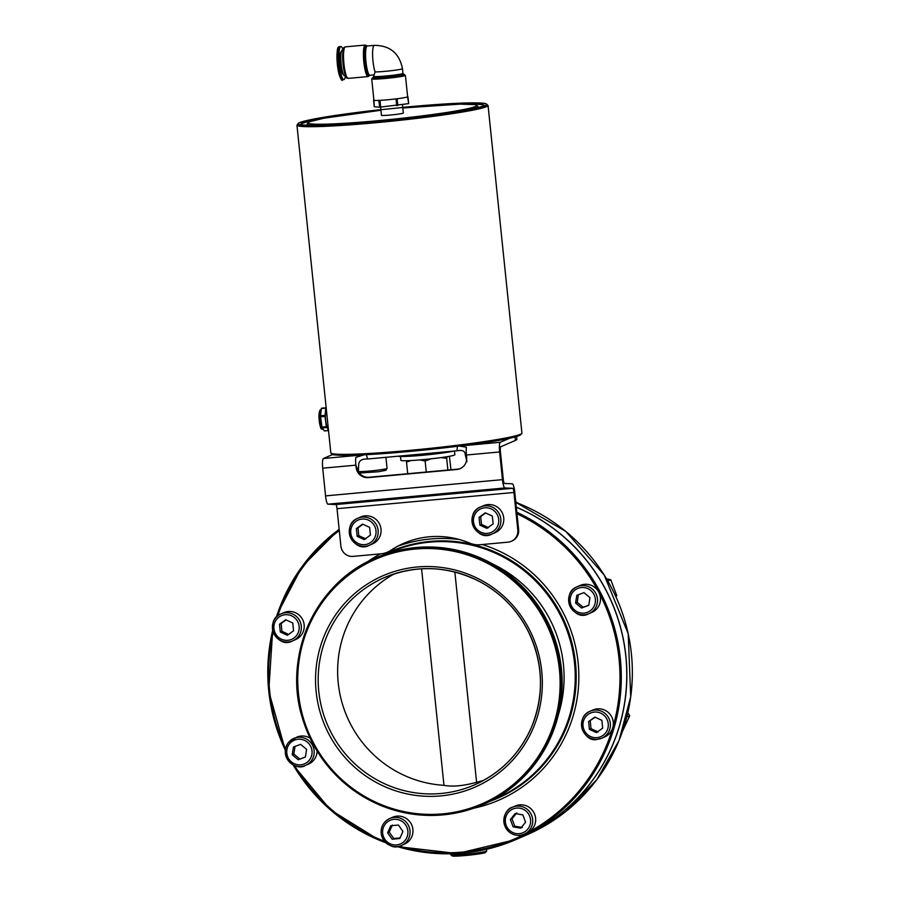 <?xml version="1.0" encoding="UTF-8"?>
<svg xmlns="http://www.w3.org/2000/svg" width="901" height="901" viewBox="0 0 901 901"><rect width="100%" height="100%" fill="white"/><g stroke="black" fill="none" stroke-linecap="round" stroke-linejoin="round"><path stroke-width="1.35" d="M486.529 849.283L486.709 850.972A18.076 1.092 174.1 0 1 486.675 851.04A18.076 1.092 174.1 0 1 486.405 851.208A18.076 1.092 174.1 0 1 467.687 854.024A18.076 1.092 174.1 0 1 450.77 854.745A18.076 1.092 174.1 0 1 450.737 854.689L450.646 853.788M450.77 854.745L452.257 855.95A16.725 1.002 -5.9 0 0 468.959 855.173A16.725 1.002 -5.9 0 0 485.47 852.515L486.675 851.04M454.847 572.011L476.584 782.316C463.26 785.942 452.381 786.945 443.968 785.312L421.589 568.79M516.307 507.218A179.693 176.202 66.5 0 1 626.758 671.955A179.693 176.202 66.5 0 1 521.6 837.119L516.115 839.495A179.693 176.202 -113.5 0 0 621.296 677.642A179.693 176.202 -113.5 0 0 516.836 512.275M516.307 507.139A179.693 176.202 66.5 0 1 626.837 671.864A179.693 176.202 66.5 0 1 521.679 837.085A179.693 176.202 66.5 0 1 521.634 837.097M476.584 782.316A113.008 110.823 -113.5 0 0 483.882 780.243M394.266 573.869A113.008 110.823 -113.5 0 0 338.235 682.981A113.008 110.823 -113.5 0 0 443.968 785.312M325.824 407.849L321.353 408.502L326.196 408.176M328.46 430.07L326.376 426.68L325.013 416.431L325.768 408.097M328.324 428.763L328.246 428.763A9.641 1.802 -95.2 0 1 325.599 419.697A9.641 1.802 -95.2 0 1 326.342 409.606M324.979 415.35L320.553 415.755L320.587 416.836L325.013 416.431M326.376 426.68L321.961 427.085L320.587 416.836M321.961 427.085L322.175 427.896L326.601 427.491M328.505 430.52L324.473 430.892M345.466 75.729A16.59 3.097 -95.2 0 1 343.878 79.558A16.59 3.097 -95.2 0 1 339.272 63.318A16.59 3.097 -95.2 0 1 340.837 46.525A16.59 3.097 -95.2 0 1 343.101 49.994L342.279 50.062A12.929 2.41 -95.2 0 0 341.062 63.16A12.929 2.41 -95.2 0 0 344.644 75.808L345.477 75.729M368.126 76.562L348.225 78.387A15.824 2.951 -95.2 0 1 343.844 62.901A15.824 2.951 -95.2 0 1 345.331 46.875L365.232 45.05A15.824 2.951 84.8 0 0 363.745 61.077A15.824 2.951 84.8 0 0 368.126 76.562L369.939 75.256A14.686 2.737 -95.2 0 1 365.907 61.324A14.686 2.737 -95.2 0 1 367.09 46.041A14.686 2.737 -95.2 0 1 367.259 45.996L374.287 45.354A14.686 2.737 -95.2 0 0 374.118 45.399A14.686 2.737 -95.2 0 0 372.631 56.11A14.686 2.737 -95.2 0 0 375.098 71.934L373.273 77.351M407.556 96.812A16.95 1.025 174.1 0 1 407.342 96.925A16.95 1.025 174.1 0 1 407.015 97.049L407.702 96.925L408.671 103.592L407.556 96.812A16.95 1.025 -5.9 0 0 407.624 96.7L405.416 75.38L403.411 74.152M373.408 77.249L371.696 78.871L373.904 100.191A16.95 1.025 -5.9 0 0 378.747 100.405L379.794 107.163L408.401 103.66M380.65 107.118L379.952 100.383L380.999 100.293A16.95 1.025 174.1 0 1 378.747 100.405M380.999 100.293A16.95 1.025 -5.9 0 0 394.998 99.009L396.046 98.907L396.744 105.642M397.803 105.507L397.104 98.772L397.791 98.659A16.95 1.025 174.1 0 1 394.998 99.009M397.791 98.659A16.95 1.025 -5.9 0 0 407.015 97.049M379.952 100.383L379.096 100.428M379.794 107.163L374.242 106.768L373.892 100.079M397.104 98.772L396.046 98.907M402.465 104.696L403.321 113.03A10.992 0.664 174.1 0 1 403.141 113.166A10.992 0.664 174.1 0 1 391.428 114.923A10.992 0.664 174.1 0 1 381.45 115.283L380.605 107.118M320.553 415.755L321.353 408.502M324.337 430.903L322.175 427.896M343.427 74.513L343.405 74.513A11.522 2.151 -95.2 0 1 340.218 63.239A11.522 2.151 -95.2 0 1 341.299 51.56L341.299 51.56M516.588 436.512L516.87 439.249A90.404 5.44 -5.9 0 1 515.395 440.42L500.765 446.772A4.516 0.845 84.8 0 0 500.415 451.615L503.276 479.298A4.516 0.845 84.8 0 0 504.481 483.443L512.342 483.814A9.044 1.689 -95.2 0 1 514.201 488.376A9.044 1.689 -95.2 0 1 514.753 492.104L518.627 529.585L517.805 529.934A11.296 11.082 66.5 0 1 507.916 542.177L480.21 544.711A22.604 22.165 66.5 0 1 469.635 543.078A86.372 84.694 66.5 0 0 403.682 543.337A86.372 84.694 66.5 0 0 390.865 550.308A22.604 22.165 66.5 0 1 380.83 553.833L353.124 556.379A11.296 11.082 66.5 0 1 340.905 546.175L337.03 508.693L513.942 492.464A4.516 0.845 84.8 0 0 512.737 488.308L335.825 504.549A4.516 0.845 -95.2 0 1 337.03 508.693M335.825 504.549L327.975 504.177A9.044 1.689 -95.2 0 1 325.565 495.888L322.704 468.205A9.044 1.689 -95.2 0 1 323.403 458.519L333.978 453.924M511.25 541.321L512.072 540.96A11.296 11.082 -113.5 0 0 518.627 529.585M404.087 543.168A86.372 84.694 -113.5 0 0 391.676 549.948L390.865 550.308M513.942 492.464L517.805 529.934M509.684 438.213L500.303 442.278A9.044 1.689 84.8 0 0 499.605 451.964L502.465 479.647A9.044 1.689 84.8 0 0 504.875 487.948L512.737 488.308M454.464 451.018L454.847 454.723A27.12 1.633 174.1 0 1 454.408 455.084A27.12 1.633 174.1 0 1 425.509 459.397A27.12 1.633 174.1 0 1 400.889 460.298L400.495 456.492M453.732 451.086A29.384 1.768 174.1 0 1 422.118 455.32A29.384 1.768 174.1 0 1 398.287 456.176M364.195 454.791L355.827 457.381A9.044 1.689 84.8 0 0 355.872 465.153L356.109 467.405A11.296 11.082 -113.5 0 0 368.318 477.609L369.128 477.26A11.296 11.082 66.5 0 1 358.384 471.595L355.872 465.153L322.704 468.205M358.384 471.595L358.677 464.623C358.925 460.67 361.92 458.789 367.653 458.992L366.268 454.588M457.438 446.22L456.976 450.793L367.653 458.992M460.512 468.452A11.296 11.082 66.5 0 1 457.584 469.139L456.773 469.489A11.296 11.082 -113.5 0 0 466.673 457.257L466.436 455.005A9.044 1.689 -95.2 0 1 466.391 447.234L459.442 446.04M456.976 450.793C462.517 449.734 465.288 451.086 465.265 454.836L466.977 461.627M457.584 469.139L369.128 477.26M456.773 469.489L368.318 477.609M410.867 460.546L406.52 462.089L406.948 460.704M450.95 469.748L449.396 456.289M431.016 458.823L425.126 461.03L419.877 459.904M447.189 456.672L446.671 458.26L440.871 457.618M407.714 473.712L406.52 462.089M426.263 472.011L425.126 461.03M447.887 470.029L446.671 458.26M517.974 503.175L515.744 501.767M607.679 580.773L608.828 582.789M615.912 596.721L616.768 595.606L610.788 579.726L606.564 578.881M616.768 595.606L615.631 596.102M610.788 579.726L608.209 580.852M626.916 716.509L626.432 718.367M622.512 731.263L629.743 715.721L627.828 712.725M629.743 715.721L627.175 716.836M548.563 823.57L545.736 825.271M304.155 624.787A14.686 14.405 66.5 0 1 295.641 639.575L292.712 640.848A14.686 14.405 -113.5 0 0 285.358 612.781A14.686 14.405 -113.5 0 0 273.645 633.11A14.686 14.405 -113.5 0 0 292.712 640.848C276.641 649.97 263.599 620.215 281.011 613.896L283.928 612.624A14.686 14.405 66.5 0 1 304.155 624.787M280.301 632.006L279.501 624.235L285.73 619.742L292.769 623.019L293.568 630.79L287.34 635.284L280.301 632.006L281.923 631.297L288.962 634.586M286.146 619.933L281.123 623.526L281.923 631.297M281.123 623.526L279.501 624.235M317.107 751.074A14.686 14.405 66.5 0 1 308.502 764.104L305.585 765.377A14.686 14.405 -113.5 0 0 308.829 740.656A14.686 14.405 -113.5 0 0 288.252 760.635A14.686 14.405 -113.5 0 0 305.585 765.377C296.395 771.65 277.913 757.628 288.478 742.537L296.801 737.153A14.686 14.405 66.5 0 1 310.102 738.189M298.197 759.734L292.217 754.734L293.422 747.042L300.607 744.35L306.599 749.35L305.383 757.043L298.197 759.734L305.405 756.93M295.044 746.332L293.839 754.024L299.819 759.025M293.839 754.024L292.217 754.734M397.014 816.137A14.686 14.405 66.5 0 1 404.369 844.192L401.441 845.465A14.686 14.405 -113.5 0 0 394.086 817.398A14.686 14.405 -113.5 0 0 381.213 833.312A14.686 14.405 -113.5 0 0 401.441 845.465C393.129 849.463 386.383 845.42 381.191 833.335C380.853 826.487 383.702 821.543 389.739 818.513L392.667 817.241A14.686 14.405 66.5 0 1 397.014 816.137M399.796 838.516L392.138 839.214L387.61 832.828L390.741 825.744L398.4 825.046L402.927 831.432L399.796 838.516M387.61 832.828L389.232 832.13L393.76 838.504L400.055 837.907M393.76 838.504L392.138 839.214M392.363 825.046L389.232 832.13M515.372 805.978A14.686 14.405 66.5 0 1 534.439 813.716A14.686 14.405 66.5 0 1 527.074 832.929L524.145 834.202A14.686 14.405 -113.5 0 0 531.511 814.988A14.686 14.405 -113.5 0 0 507.06 811.351A14.686 14.405 -113.5 0 0 524.145 834.202C518.773 836.297 513.773 835.554 509.155 831.983C498.467 821.228 506.801 807.949 512.444 807.251L515.372 805.978M525.576 822.196L520.733 828.199L513.12 826.859L510.36 819.538L515.214 813.547L522.817 814.876L525.576 822.196M513.12 826.859L514.741 826.161L522.355 827.49M516.836 812.837L511.993 818.829L510.36 819.538M511.993 818.829L514.741 826.161M593.027 709.965A14.686 14.405 66.5 0 1 612.094 717.703A14.686 14.405 66.5 0 1 604.74 736.917L601.812 738.189A14.686 14.405 -113.5 0 0 609.177 718.975A14.686 14.405 -113.5 0 0 581.584 726.026A14.686 14.405 -113.5 0 0 601.812 738.189L597.442 739.304C583.735 743.483 574.354 717.173 590.11 711.238L593.027 709.965M601.868 720.361L602.668 728.132L596.439 732.626L589.4 729.348L588.601 721.577L594.829 717.072L601.868 720.361M595.246 717.264L588.601 721.577M590.223 720.868L591.022 728.639L589.4 729.348M591.022 728.639L598.061 731.916M580.165 585.436A14.686 14.405 66.5 0 1 599.233 593.173A14.686 14.405 66.5 0 1 591.867 612.387L588.939 613.66A14.686 14.405 -113.5 0 0 594.57 591.45A14.686 14.405 -113.5 0 0 577.237 586.709A14.686 14.405 -113.5 0 0 573.993 611.43A14.686 14.405 -113.5 0 0 588.939 613.66C572.867 622.782 559.825 593.027 577.237 586.709L580.165 585.436M583.972 592.633L589.952 597.633L588.747 605.326L581.562 608.017L575.57 603.017L576.786 595.324L583.972 592.633M578.408 594.615L577.203 602.307L575.57 603.017M577.203 602.307L583.184 607.308L581.562 608.017M583.184 607.308L588.77 605.213M381.01 529.112A14.686 14.405 66.5 0 1 372.485 543.911L369.568 545.184A14.686 14.405 -113.5 0 0 362.202 517.118A14.686 14.405 -113.5 0 0 350.5 537.447A14.686 14.405 -113.5 0 0 369.568 545.184C353.496 554.295 340.454 524.551 357.855 518.233L360.783 516.96A14.686 14.405 66.5 0 1 381.01 529.112M357.156 536.343L356.357 528.572L362.585 524.078L369.624 527.355L370.424 535.126L364.195 539.62L357.156 536.343L358.778 535.633L365.817 538.911M362.99 524.269L357.979 527.862L358.778 535.633M357.979 527.862L356.357 528.572M503.715 517.861A14.686 14.405 66.5 0 1 495.19 532.649L492.261 533.921A14.686 14.405 -113.5 0 0 484.907 505.855A14.686 14.405 -113.5 0 0 473.205 526.184A14.686 14.405 -113.5 0 0 492.261 533.921C476.19 543.044 463.159 513.288 480.56 506.97L483.488 505.698A14.686 14.405 66.5 0 1 503.715 517.861M479.861 525.08L479.05 517.309L485.29 512.815L492.318 516.093L493.129 523.864L486.889 528.358L479.861 525.08L481.483 524.382L488.522 527.659M485.695 513.007L480.683 516.6L481.483 524.382M480.683 516.6L479.05 517.309M516.983 513.773A178.556 175.098 66.5 0 1 609.774 736.973A178.556 175.098 66.5 0 1 399.368 846.185M384.479 841.241A178.556 175.098 66.5 0 1 294.503 765.501M285.572 748.63A178.556 175.098 66.5 0 1 273.217 632.108M277.767 615.856A178.556 175.098 66.5 0 1 339.294 530.588M366.989 562.123A136.749 134.091 66.5 0 1 380.481 553.867M398.129 546.085A136.749 134.091 66.5 0 1 459.465 539.541M482.226 544.531A136.749 134.091 66.5 0 1 578.78 681.1A136.749 134.091 66.5 0 1 473.858 808.186M497.352 798.365A134.486 131.873 -113.5 0 0 497.498 798.297L490.223 801.226A134.486 131.873 -113.5 0 0 497.194 798.432A134.486 131.873 -113.5 0 0 575.198 663.001A134.486 131.873 -113.5 0 0 390.054 551.727A134.486 131.873 -113.5 0 0 383.263 554.915L390.358 551.592A134.486 131.873 -113.5 0 0 390.201 551.66M387.385 553.473A133.979 131.377 66.5 0 1 574.523 663.125A133.979 131.377 66.5 0 1 494.086 799.187M558.429 714.572A123.854 121.455 -113.5 0 0 563.429 664.555A123.854 121.455 -113.5 0 0 493.14 564.229M497.498 798.297A134.486 131.873 -113.5 0 0 575.502 662.877A134.486 131.873 -113.5 0 0 390.358 551.592M561.436 668.981A134.486 131.873 66.5 0 1 483.432 804.413C507.871 793.601 527.31 776.865 541.76 754.205C563.767 717.365 567.923 678.329 554.228 637.086C542.47 605.247 521.983 580.897 492.802 564.037C454.678 543.708 415.834 541.591 376.291 557.696A134.486 131.873 66.5 0 1 561.436 668.981M560.715 669.297A134.486 131.873 -113.5 0 0 375.571 558.012A134.486 131.873 -113.5 0 0 308.176 733.898A134.486 131.873 -113.5 0 0 482.711 804.717A134.486 131.873 -113.5 0 0 560.715 669.297M559.408 669.488A133.348 130.769 66.5 0 1 375.559 802.115A133.348 130.769 66.5 0 1 351.852 572.777A133.348 130.769 66.5 0 1 559.408 669.488M316.161 691.81A115.272 113.042 66.5 0 1 475.086 577.158A115.272 113.042 66.5 0 1 495.573 775.401A115.272 113.042 66.5 0 1 316.161 691.81M339.17 529.337A179.693 176.202 -113.5 0 0 276.337 617.174L277.531 613.547L302.026 566.65L339.17 529.337M272.699 630.227A179.693 176.202 -113.5 0 0 285.324 750.184M293.073 764.825A179.693 176.202 -113.5 0 0 386.011 842.852M397.183 846.568A179.693 176.202 -113.5 0 0 516.115 839.495L457.393 853.517L397.161 846.568M515.811 502.353A179.693 176.202 66.5 0 1 632.243 666.244A179.693 176.202 66.5 0 1 527.164 834.698L565.524 811.745L596.811 779.658L619.021 740.521L630.711 696.845L628.2 633.707L604.222 575.063L565.805 531.421L515.811 502.341M318.785 691.427A113.008 110.823 -113.5 0 0 474.365 784.94A113.008 110.823 -113.5 0 0 530.993 637.131A113.008 110.823 -113.5 0 0 384.333 577.62A113.008 110.823 -113.5 0 0 318.785 691.427M375.233 122.773A96.058 5.789 -5.9 0 0 488.049 105.406L485.312 103.514L470.04 102.883L437.053 104.493L402.736 107.377A94.932 5.721 174.1 0 1 485.808 105.372A94.932 5.721 174.1 0 1 375.323 121.567A94.932 5.721 174.1 0 1 297.994 123.707A94.932 5.721 174.1 0 1 380.864 109.64L315.643 118.707L299.211 122.75L296.947 125.149A96.058 5.789 -5.9 0 0 375.233 122.773M488.049 105.406L521.916 433.054A96.058 5.789 174.1 0 1 426.95 448.687A96.058 5.789 174.1 0 1 330.813 452.798L296.947 125.149M332.097 453.586A94.932 5.721 -5.9 0 0 427.063 449.734A94.932 5.721 -5.9 0 0 520.812 434.079M320.193 411.363A8.514 1.588 84.8 0 0 319.145 419.922A8.514 1.588 84.8 0 0 321.725 428.144M322.716 429.281A9.641 1.802 -95.2 0 1 320.035 419.832A9.641 1.802 -95.2 0 1 320.947 410.068C320.058 409.088 319.393 410.879 318.943 415.429C320.26 432.807 321.826 428.212 322.716 429.281L323.144 429.236M338.72 47.854A15.452 2.883 84.8 0 0 337.278 63.509A15.452 2.883 84.8 0 0 341.547 78.635M342.763 79.66A16.59 3.097 -95.2 0 1 338.168 63.419A16.59 3.097 -95.2 0 1 339.733 46.627C339.114 47.348 335.24 43.147 338.247 70.706C340.51 78.95 342.02 81.935 342.763 79.66L343.878 79.558M344.351 48.102A14.686 2.737 84.8 0 0 342.943 62.98A14.686 2.737 84.8 0 0 347.031 77.362M367.079 46.041A15.261 2.849 84.8 0 0 364.804 60.975A15.261 2.849 84.8 0 0 369.759 75.245M376.427 76.63A15.824 0.957 174.1 0 0 385.594 77.238A15.824 0.957 174.1 0 0 402.105 75.076A15.824 0.957 174.1 0 0 400.337 74.152L403.569 74.22L402.938 73.375A14.686 0.89 174.1 0 1 402.702 73.567A14.686 0.89 174.1 0 1 387.047 75.898A14.686 0.89 174.1 0 1 373.712 76.394M375.098 71.934A14.686 0.89 -5.9 0 0 390.246 70.819A14.686 0.89 -5.9 0 0 402.218 68.87A14.686 0.89 -5.9 0 0 402.454 68.679L402.938 73.375M371.696 78.871A16.95 1.025 -5.9 0 0 385.515 78.455A16.95 1.025 -5.9 0 0 405.146 75.605A16.95 1.025 -5.9 0 0 405.416 75.38M380.875 109.708L409.245 106.836A93.794 5.654 -5.9 0 0 402.747 107.444M472.023 104.257A92.668 5.586 174.1 0 1 484.524 105.473M300.427 124.496A92.668 5.586 174.1 0 1 312.399 120.745M473.363 108.638A85.888 5.169 -5.9 0 0 477.935 106.453L475.289 104.629L460.174 104.122L402.803 107.985A84.762 5.102 174.1 0 1 475.717 106.363A84.762 5.102 174.1 0 1 377.147 120.768A84.762 5.102 174.1 0 1 308.097 122.716A84.762 5.102 174.1 0 1 380.932 110.249L323.853 118.222L309.257 121.804L307.072 124.113A85.888 5.169 -5.9 0 0 311.994 125.307M504.875 487.948L327.975 504.177M325.565 495.888L502.465 479.647M499.605 451.964L466.436 455.005M459.758 446.006L500.303 442.278M323.403 458.519L363.925 454.802M515.395 440.42L515.034 436.94M359.364 473.036L378.533 471.741L385.932 470.277L387.058 468.34A14.686 0.89 174.1 0 1 366.369 471.291A14.686 0.89 174.1 0 1 358.395 471.538M285.212 614.719A12.884 12.637 66.5 0 1 298.107 632.907A12.884 12.637 66.5 0 1 276.28 634.912A12.884 12.637 66.5 0 1 285.212 614.719M289.559 743.809A12.884 12.637 66.5 0 1 311.239 747.616A12.884 12.637 66.5 0 1 297.42 764.69A12.884 12.637 66.5 0 1 289.559 743.809M382.666 833.29A12.884 12.637 66.5 0 1 400.427 820.473A12.884 12.637 66.5 0 1 402.713 842.626A12.884 12.637 66.5 0 1 382.666 833.29M509.989 830.733A12.884 12.637 66.5 0 1 513.435 808.816A12.884 12.637 66.5 0 1 530.486 823.063A12.884 12.637 66.5 0 1 509.989 830.733M596.958 737.649A12.884 12.637 66.5 0 1 584.062 719.46A12.884 12.637 66.5 0 1 605.889 717.455A12.884 12.637 66.5 0 1 596.958 737.649M592.61 608.547A12.884 12.637 66.5 0 1 570.93 604.751A12.884 12.637 66.5 0 1 584.749 587.666A12.884 12.637 66.5 0 1 592.61 608.547M362.067 519.055A12.884 12.637 66.5 0 1 374.962 537.244A12.884 12.637 66.5 0 1 353.136 539.249A12.884 12.637 66.5 0 1 362.067 519.055M484.772 507.792A12.884 12.637 66.5 0 1 497.667 525.981A12.884 12.637 66.5 0 1 475.829 527.986A12.884 12.637 66.5 0 1 484.772 507.792M376.291 557.696L375.571 558.012C315.384 582.598 282.081 656.48 302.815 719.426C312.118 748.866 329.203 772.619 354.059 790.684C394.852 817.917 437.74 822.602 482.711 804.717L483.432 804.413M272.688 630.204L268.757 691.18L285.324 750.229M293.039 764.803L330.329 809.762L379.726 840.396L386.033 842.874M521.679 837.085L527.164 834.698M474.365 784.94C500.888 773.002 520.001 753.563 531.714 726.645C544.407 694.615 543.269 662.888 528.301 631.466C517.264 609.842 501.17 593.275 479.996 581.764C448.507 565.794 416.622 564.409 384.333 577.62M521.916 433.054C521.803 436.298 505.224 440.071 472.18 444.373L418.301 450.624C390.246 453.327 367.619 454.892 350.421 455.298C323.808 454.994 335.42 454.262 331.591 454.014L330.813 452.798M325.892 407.793L321.466 408.198M328.516 430.565L324.405 430.948M340.837 46.525L339.733 46.627M348.225 78.387C346.671 76.574 346.851 82.408 343.574 68.138C341.344 42.696 344.509 48.474 345.331 46.875M365.232 45.05L367.259 45.996M373.566 74.929L369.939 75.256M374.242 106.768L373.555 100.045M408.671 103.592L407.973 96.858M484.682 105.755L477.564 107.692C466.065 110.384 447.335 113.346 421.386 116.567C392.746 120.047 365.806 122.592 340.578 124.214C321.511 125.374 308.863 125.611 302.646 124.924L300.326 124.8M307.072 124.113L307.185 125.228M477.935 106.453L478.048 107.579M374.287 45.354C389.975 45.455 399.368 53.238 402.454 68.679M388.32 551.772L387.509 552.122M387.058 468.34L385.921 457.314"/></g></svg>
